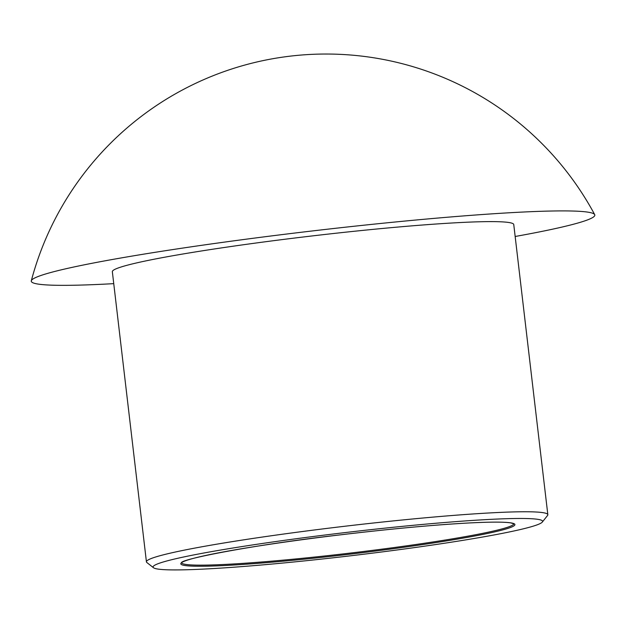 <?xml version="1.0" encoding="UTF-8"?>
<svg xmlns="http://www.w3.org/2000/svg" width="626" height="626" viewBox="0 0 626 626"><rect width="100%" height="100%" fill="white"/><g stroke="black" fill="none" stroke-linecap="round" stroke-linejoin="round"><path stroke-width="0.94" d="M538.329 524.385A196.11 11.847 173.3 0 0 542.327 522.068A196.11 11.847 173.3 0 0 346.444 532.429A196.11 11.847 173.3 0 0 153.495 567.743A196.11 11.847 173.3 0 0 333.987 557.711A196.11 11.847 173.3 0 0 538.329 524.385M542.327 522.068L547.554 515.472A202.088 12.207 173.3 0 0 547.836 514.697A202.088 12.207 173.3 0 0 345.709 526.145A202.088 12.207 173.3 0 0 146.429 561.851A202.088 12.207 173.3 0 0 146.883 562.539L153.495 567.743M515.159 236.495A283.719 17.137 173.3 0 0 588.651 219.468A283.719 17.137 173.3 0 0 594.7 214.624A283.719 17.137 173.3 0 0 311.044 231.104A283.719 17.137 173.3 0 0 31.3 280.808A283.719 17.137 173.3 0 0 113.744 283.648M547.836 514.697L513.758 224.546A202.088 12.207 173.3 0 0 311.623 236.002A202.088 12.207 173.3 0 0 112.344 271.7L146.429 561.851M511.254 527.202A168.237 10.165 173.3 0 0 296.27 540.496A168.237 10.165 173.3 0 0 235.963 564.887A168.237 10.165 173.3 0 0 511.254 527.202M181.626 562.813A167.244 10.102 173.3 0 0 331.694 555.207A167.244 10.102 173.3 0 0 510.174 526.309A167.244 10.102 173.3 0 0 513.821 523.79M513.86 523.837L510.761 522.89C504.032 521.841 489.814 521.881 468.099 523.015C432.848 524.979 390.295 528.923 340.434 534.839C254.273 544.597 178.34 559.613 181.595 562.868M594.669 214.569A304.964 304.964 0 0 0 31.3 280.808"/></g></svg>
